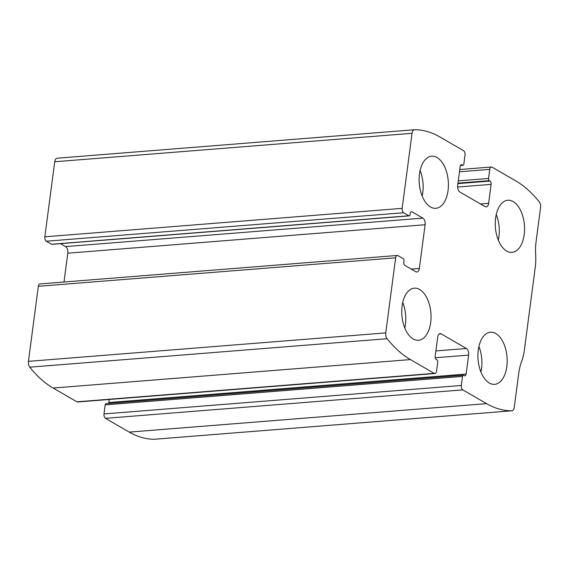 <?xml version="1.0" encoding="UTF-8"?>
<svg xmlns="http://www.w3.org/2000/svg" width="569" height="569" viewBox="0 0 569 569"><rect width="100%" height="100%" fill="white"/><g stroke="black" fill="none" stroke-linecap="round" stroke-linejoin="round"><path stroke-width="0.85" d="M434.225 373.356L410.427 359.587A139.426 77.562 -94.6 0 1 387.098 338.704A5.228 2.909 -94.6 0 1 385.768 332.886L395.647 257.835A3.485 1.942 -94.6 0 1 397.276 255.467A3.485 1.942 -94.6 0 1 397.987 255.637L403.222 258.667A1.743 0.967 -94.6 0 1 403.962 260.872L403.798 262.11A2.617 1.451 -94.6 0 0 404.9 265.41L415.847 271.74A5.228 2.909 -94.6 0 0 416.913 272.003A5.228 2.909 -94.6 0 0 419.353 268.447L425.107 224.734A5.228 2.909 -94.6 0 0 422.902 218.133L411.956 211.796A2.617 1.451 -94.6 0 0 411.423 211.668A2.617 1.451 -94.6 0 0 410.199 213.446L410.036 214.684A1.743 0.967 -94.6 0 1 409.225 215.871A1.743 0.967 -94.6 0 1 408.869 215.779L403.634 212.749A3.485 1.942 -94.6 0 1 402.162 208.354L412.048 133.302A5.228 2.909 -94.6 0 1 414.488 129.739A5.228 2.909 -94.6 0 1 414.609 129.732A139.426 77.562 -94.6 0 1 439.745 136.894L463.543 150.664A3.485 1.942 -94.6 0 1 465.008 155.067L463.813 164.135A1.743 0.967 -94.6 0 1 463.002 165.323A1.743 0.967 -94.6 0 1 462.647 165.238L461.936 164.825A2.617 1.451 -94.6 0 0 461.402 164.69A2.617 1.451 -94.6 0 0 460.179 166.468L457.682 185.444A5.228 2.909 -94.6 0 0 459.887 192.045L485.108 206.639A5.228 2.909 -94.6 0 0 486.175 206.903A5.228 2.909 -94.6 0 0 488.615 203.339L491.118 184.37A2.617 1.451 -94.6 0 0 490.016 181.07L489.297 180.657A1.743 0.967 -94.6 0 1 488.565 178.46L489.76 169.384A3.485 1.942 -94.6 0 1 491.388 167.009A3.485 1.942 -94.6 0 1 492.1 167.186L515.891 180.956A139.426 77.562 -94.6 0 1 539.22 201.831A5.228 2.909 -94.6 0 1 540.55 207.649L536.09 241.533A40.086 22.298 -94.6 0 0 535.657 254.556A40.086 22.298 -94.6 0 1 535.223 267.586L524.362 350.063A40.086 22.298 -94.6 0 1 521.545 361.706A40.086 22.298 -94.6 0 0 518.736 373.356L514.276 407.24A5.228 2.909 -94.6 0 1 511.83 410.797A5.228 2.909 -94.6 0 1 511.709 410.804A139.426 77.562 -94.6 0 1 486.573 403.641L462.782 389.879A3.485 1.942 -94.6 0 1 461.31 385.476L462.505 376.401A1.743 0.967 -94.6 0 1 463.315 375.213A1.743 0.967 -94.6 0 1 463.671 375.305L464.389 375.718A2.617 1.451 -94.6 0 0 464.923 375.846A2.617 1.451 -94.6 0 0 466.139 374.068L468.636 355.099A5.228 2.909 -94.6 0 0 466.431 348.498L441.21 333.903A5.228 2.909 -94.6 0 0 440.143 333.64A5.228 2.909 -94.6 0 0 437.703 337.197L435.207 356.173A2.617 1.451 -94.6 0 0 436.309 359.473L437.02 359.885A1.743 0.967 -94.6 0 1 437.753 362.083L436.558 371.159A3.485 1.942 -94.6 0 1 434.936 373.527A3.485 1.942 -94.6 0 1 434.225 373.356L76.9 401.814L53.109 388.044A139.426 77.562 -94.6 0 1 29.78 367.169A5.228 2.909 -94.6 0 1 28.45 361.351L38.329 286.299A3.485 1.942 -94.6 0 1 39.958 283.924L397.276 255.467M409.225 215.871L51.907 244.329A1.743 0.967 -94.6 0 1 51.551 244.243L46.317 241.213A3.485 1.942 -94.6 0 1 44.844 236.811L54.724 161.76A5.228 2.909 -94.6 0 1 57.17 158.203A5.228 2.909 -94.6 0 1 57.291 158.196L414.36 129.753M154.64 439.247A5.228 2.909 -94.6 0 1 154.512 439.261A5.228 2.909 -94.6 0 1 154.391 439.268A139.426 77.562 -94.6 0 1 129.255 432.106L105.457 418.336A3.485 1.942 -94.6 0 1 103.992 413.933L461.31 385.476M463.315 375.213L105.998 403.677A1.743 0.967 -94.6 0 0 105.187 404.865L103.992 413.933M109.227 399.474L108.821 402.532A2.617 1.451 -94.6 0 1 108.558 403.471M434.936 373.527L77.612 401.991A3.485 1.942 -94.6 0 1 76.9 401.814M60.492 243.646L65.584 246.59A5.228 2.909 -94.6 0 1 67.789 253.191L63.991 282.011M413.144 338.968A26.146 14.545 85.4 0 0 418.471 340.283A26.146 14.545 85.4 0 0 430.897 313.064A26.146 14.545 85.4 0 0 414.324 288.163A26.146 14.545 85.4 0 0 401.764 310.61A26.146 14.545 85.4 0 0 413.144 338.968M489.29 383.022A26.146 14.545 85.4 0 0 494.625 384.345A26.146 14.545 85.4 0 0 507.043 357.126A26.146 14.545 85.4 0 0 490.471 332.218A26.146 14.545 85.4 0 0 477.917 354.665A26.146 14.545 85.4 0 0 489.29 383.022M430.513 207.002A26.146 14.545 85.4 0 0 435.847 208.318A26.146 14.545 85.4 0 0 448.265 181.106A26.146 14.545 85.4 0 0 431.693 156.198A26.146 14.545 85.4 0 0 419.14 178.645A26.146 14.545 85.4 0 0 430.513 207.002M506.666 251.064A26.146 14.545 85.4 0 0 512 252.38A26.146 14.545 85.4 0 0 524.419 225.16A26.146 14.545 85.4 0 0 507.847 200.26A26.146 14.545 85.4 0 0 495.286 222.707A26.146 14.545 85.4 0 0 506.666 251.064M498.309 240.111A26.146 14.545 85.4 0 0 496.268 214.541M422.155 196.049A26.146 14.545 85.4 0 0 420.121 170.48M480.933 372.076A26.146 14.545 85.4 0 0 478.899 346.5M404.787 328.014A26.146 14.545 85.4 0 0 402.745 302.445M53.109 388.044L410.427 359.587M54.724 161.76L412.048 133.302M44.844 236.811L402.162 208.354M129.255 432.106L486.573 403.641M154.391 439.268L511.709 410.804M105.457 418.336L462.782 389.879M29.78 367.169L387.098 338.704M28.45 361.351L385.768 332.886M38.329 286.299L395.647 257.835M105.187 404.865L462.505 376.401M108.821 402.532L466.139 374.068M435.278 357.759L468.636 355.099M435.897 350.931L466.431 348.498M439.133 334.067L441.21 333.903M411.259 269.087L419.353 268.447M67.789 253.191L425.107 224.734M65.584 246.59L422.902 218.133M410.918 211.881L411.956 211.796M51.551 244.243L408.869 215.779M46.317 241.213L403.634 212.749M459.475 171.795L489.76 169.384M458.287 180.871L488.565 178.46M457.981 183.154L489.297 180.657M457.917 183.623L490.016 181.07M457.618 187.037L491.118 184.37M480.528 203.987L488.615 203.339M460.89 164.903L461.936 164.825M460.499 165.408L462.647 165.238M57.17 158.203L414.488 129.739M154.512 439.261L511.83 410.797M459.773 169.526L491.388 167.009M460.442 165.529L463.002 165.323"/></g></svg>
